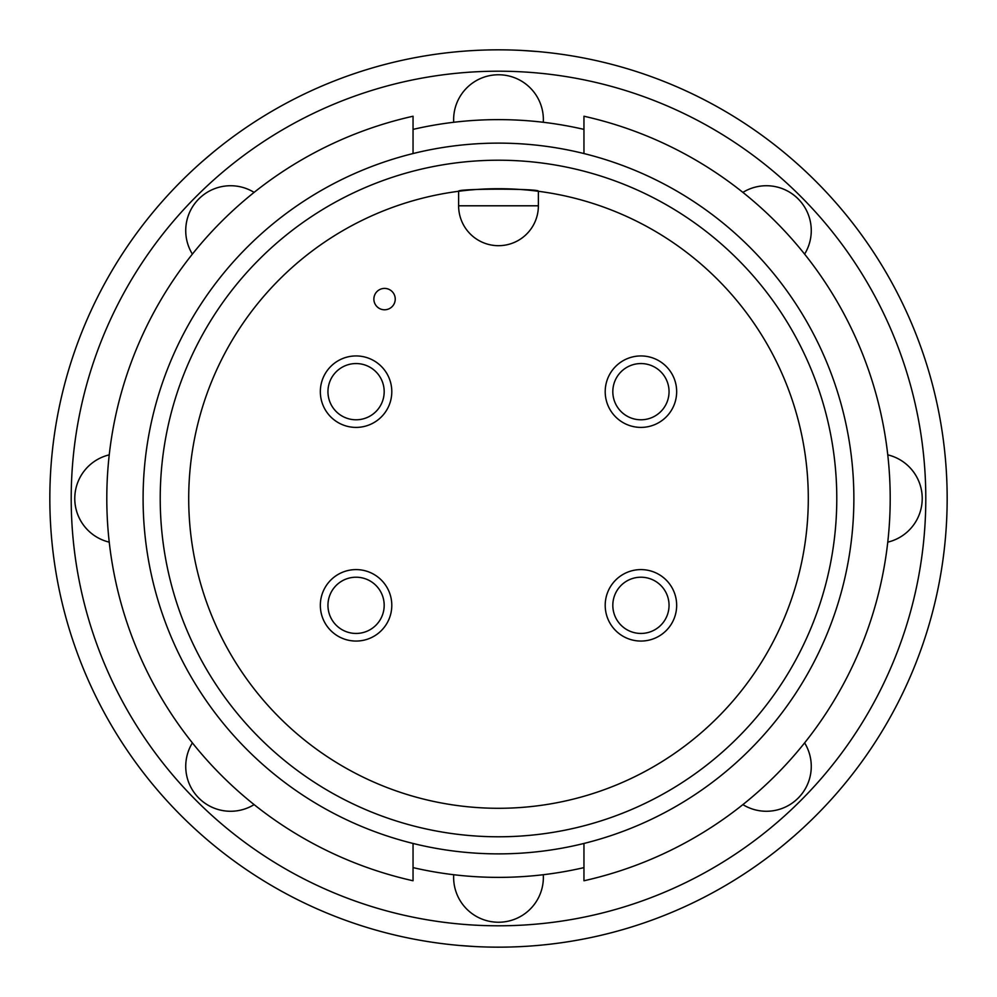 <?xml version="1.0" encoding="UTF-8"?>
<svg xmlns="http://www.w3.org/2000/svg" width="997" height="997" viewBox="0 0 997 997"><rect width="100%" height="100%" fill="white"/><g stroke="black" fill="none" stroke-linecap="round" stroke-linejoin="round"><path stroke-width="1.5" d="M605.204 605.329A35.73 35.73 0 0 0 640.934 641.059A35.73 35.73 0 0 0 676.664 605.329A35.73 35.73 0 0 0 640.934 569.599A35.73 35.73 0 0 0 605.204 605.329M669.049 605.329A28.115 28.115 0 0 0 640.934 577.213A28.115 28.115 0 0 0 612.819 605.329A28.115 28.115 0 0 0 640.934 633.444A28.115 28.115 0 0 0 669.049 605.329A28.115 28.115 0 0 0 640.934 577.213A28.115 28.115 0 0 0 612.819 605.329M320.336 605.329A35.73 35.73 0 0 0 356.066 641.059A35.73 35.73 0 0 0 391.796 605.329A35.73 35.73 0 0 0 356.066 569.599A35.73 35.73 0 0 0 320.336 605.329M384.181 605.329A28.115 28.115 0 0 0 356.066 577.213A28.115 28.115 0 0 0 327.951 605.329A28.115 28.115 0 0 0 356.066 633.444A28.115 28.115 0 0 0 384.181 605.329A28.115 28.115 0 0 0 356.066 577.213A28.115 28.115 0 0 0 327.951 605.329M605.204 391.671A35.73 35.73 0 0 0 640.934 427.401A35.73 35.73 0 0 0 676.664 391.671A35.73 35.73 0 0 0 640.934 355.941A35.73 35.73 0 0 0 605.204 391.671M669.049 391.671A28.115 28.115 0 0 0 640.934 363.556A28.115 28.115 0 0 0 612.819 391.671A28.115 28.115 0 0 0 640.934 419.787A28.115 28.115 0 0 0 669.049 391.671A28.115 28.115 0 0 0 640.934 363.556A28.115 28.115 0 0 0 612.819 391.671M320.336 391.671A35.73 35.73 0 0 0 356.066 427.401A35.73 35.73 0 0 0 391.796 391.671A35.73 35.73 0 0 0 356.066 355.941A35.73 35.73 0 0 0 320.336 391.671M384.181 391.671A28.115 28.115 0 0 0 356.066 363.556A28.115 28.115 0 0 0 327.951 391.671A28.115 28.115 0 0 0 356.066 419.787A28.115 28.115 0 0 0 384.181 391.671A28.115 28.115 0 0 0 356.066 363.556A28.115 28.115 0 0 0 327.951 391.671M640.859 923.982A448.662 448.662 0 0 1 73.018 640.859A448.662 448.662 0 0 1 356.141 73.018A448.662 448.662 0 0 1 923.982 356.141A448.662 448.662 0 0 1 640.859 923.982A448.662 448.662 0 0 0 923.982 356.141A448.662 448.662 0 0 0 356.141 73.018M474.173 946.502L458.782 945.405M202.453 161.364L213.034 152.367M188.707 498.5A309.793 309.793 0 0 0 498.5 808.293A309.793 309.793 0 0 0 808.293 498.5A309.793 309.793 0 0 0 498.5 188.707A309.793 309.793 0 0 0 188.707 498.5M160.218 498.5A338.282 338.282 0 0 0 498.5 836.782A338.282 338.282 0 0 0 836.782 498.5A338.282 338.282 0 0 0 498.5 160.218A338.282 338.282 0 0 0 160.218 498.5M853.868 498.5A355.368 355.368 0 0 0 583.955 153.55L583.955 116.238A391.696 391.696 0 0 1 583.955 880.762L583.955 843.45A355.368 355.368 0 0 0 853.868 498.5M413.045 153.55A355.368 355.368 0 0 0 413.045 843.45L413.045 880.762A391.696 391.696 0 0 1 413.045 116.238L413.045 153.55A355.368 355.368 0 0 1 583.955 153.55M583.955 129.386A378.872 378.872 0 0 0 413.045 129.386M887.754 542.144A44.865 44.865 0 0 0 887.754 454.856A44.865 44.865 0 0 1 922.237 498.5M453.71 874.718A44.865 44.865 0 0 0 498.5 922.237A44.865 44.865 0 0 0 543.29 874.718A44.865 44.865 0 0 1 498.5 922.237M109.246 454.856A44.865 44.865 0 0 0 109.246 542.144A44.865 44.865 0 0 1 74.763 498.5M543.29 122.282A44.865 44.865 0 0 0 498.5 74.763A44.865 44.865 0 0 0 453.71 122.282A44.865 44.865 0 0 1 498.5 74.763M254.123 192.396A44.865 44.865 0 0 0 192.396 254.123A44.865 44.865 0 0 1 198.864 198.864M192.396 742.877A44.865 44.865 0 0 0 254.123 804.604A44.865 44.865 0 0 1 198.864 798.136M742.877 804.604A44.865 44.865 0 0 0 804.604 742.877A44.865 44.865 0 0 1 798.136 798.136M804.604 254.123A44.865 44.865 0 0 0 742.877 192.396A44.865 44.865 0 0 1 798.136 198.864M522.827 50.498L538.218 51.595M794.547 835.636L783.966 844.633M413.045 867.614A378.872 378.872 0 0 0 583.955 867.614M583.955 843.45A355.368 355.368 0 0 1 413.045 843.45M498.5 245.686A39.88 39.88 0 0 1 458.62 205.793L458.62 191.287C456.14 188.508 540.81 188.47 538.38 191.287L538.38 205.793A39.88 39.88 0 0 1 498.5 245.686M373.875 299.088A10.68 10.68 0 0 0 384.555 309.78A10.68 10.68 0 0 0 395.236 299.088A10.68 10.68 0 0 0 384.555 288.407A10.68 10.68 0 0 0 373.875 299.088M458.62 205.793A39.88 39.88 0 0 0 498.5 245.686A39.88 39.88 0 0 0 538.38 205.793L458.62 205.793M362.92 93.282A427.302 427.302 0 0 0 93.282 634.08A427.302 427.302 0 0 0 634.08 903.718A427.302 427.302 0 0 0 903.718 362.92A427.302 427.302 0 0 0 362.92 93.282"/></g></svg>
